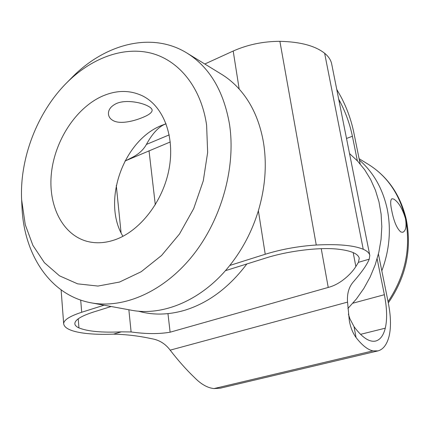<?xml version="1.0" encoding="UTF-8"?>
<svg xmlns="http://www.w3.org/2000/svg" width="430" height="430" viewBox="0 0 430 430"><rect width="100%" height="100%" fill="white"/><g stroke="black" fill="none" stroke-linecap="round" stroke-linejoin="round"><path stroke-width="0.64" d="M204.798 64.005L233.194 51.036L239.188 89.069C251.598 102.963 259.699 120.798 263.488 142.561C267.003 164.54 265.299 187.265 258.371 210.743C252.114 231.114 242.584 249.357 229.776 265.46C202.347 300.043 163.094 316.464 131.112 310.175L91.208 302.833C50.939 295.582 24.601 255.748 22.097 209.259L21.634 199.869L25.273 224.745L32.884 245.353L44.408 262.703L59.501 275.823L77.604 283.838L97.943 286.063L119.519 282.058L141.158 271.744L161.578 255.468L179.477 234.022L193.688 208.631L203.277 180.853L207.647 152.44L206.61 125.157C201.089 86.957 178.498 59.915 150.522 53.019C122.405 46.268 90.708 58.614 66.403 83.119C37.184 112.499 19.554 158.482 21.634 199.869M239.188 89.069C233.861 83.157 227.986 78.228 221.563 74.293L186.986 53.073C209.496 67.134 223.67 90.897 229.518 124.361C236.059 167.103 221.611 219.305 192.753 255.511C163.825 291.717 123.835 308.928 91.208 302.833M80.695 300.086L81.705 312.261L104.055 305.192M229.776 265.46L265.229 254.254C281.397 249.266 298.409 246.186 316.254 245.014C338.077 243.901 353.739 245.32 363.242 249.276C367.145 250.991 369.332 253.039 369.805 255.425L369.236 259.161L358.432 262.327L355.868 266.514C351.713 273.324 340.635 284.354 328.23 287.428L170.119 332.196C158.917 334.126 145.91 334.046 131.107 331.949L121.33 331.852C101.835 332.739 87.709 331.428 78.953 327.913C76.373 326.752 75.003 325.376 74.847 323.795C74.772 320.027 80.883 316.141 93.192 312.137L111.16 306.504M186.986 53.073C151.618 31.175 104.517 43.984 71.439 78.023L66.403 83.119M81.705 312.261C69.698 316.195 63.683 320.027 63.672 323.758L63.678 323.854C64.468 328.321 71.197 331.428 83.861 333.169C92.278 334.277 102.163 334.599 113.515 334.142C126.35 334.443 138.949 335.948 151.317 338.652C159.057 339.861 165.34 343.694 170.162 350.149C178.364 360.754 186.486 369.891 194.532 377.562C201.079 384.259 207.577 387.93 214.022 388.58L372.923 350.88L377.975 350.891L220.38 388.166L214.022 388.58M225.39 270.69L265.89 257.995C287.831 250.986 318.775 247.148 337.227 249.088C350.869 250.566 358.212 253.646 359.249 258.317L358.432 262.327M246.847 263.961C228.884 287.724 208.007 303.209 184.217 310.417C168.076 315.029 152.79 315.271 138.342 311.148M233.194 51.036C247.75 44.596 263.316 41.361 279.887 41.328C300.199 41.796 315.12 45.773 324.634 53.261C328.558 56.486 330.917 60.087 331.707 64.07L369.805 255.425M170.162 350.149L347.553 302.113C346.913 293.583 348.94 286.719 353.643 281.521C361.834 272.099 367.032 264.644 369.236 259.161M124.985 161.019L170.28 141.964M169.216 134.88L146.41 144.437C143.292 150.016 138.369 154.445 131.639 157.719L125.334 160.89M146.41 144.437C151.693 134.703 157.332 128.215 163.335 124.969L166.093 123.749M377.126 258.817L384.366 294.711C387.016 308.143 387.322 319.302 385.285 328.176C383.436 335.491 380.238 339.775 375.696 341.038C369.375 342.393 362.146 337.582 354.019 326.606L349.95 318.888L348.375 314.061M378.416 254.023L381.824 270.83C389.537 250.007 391.316 229.34 387.167 208.819C382.635 188.528 373.374 172.269 359.378 160.051L360.173 163.97M381.824 270.83L388.183 302.209C390.908 315.975 391.203 327.359 389.059 336.351C386.898 344.623 383.2 349.466 377.975 350.891M347.553 302.113L349.31 320.538C350.434 327.187 352.686 332.852 356.067 337.534C362.06 345.269 367.682 349.719 372.923 350.88M338.695 99.147L340.141 101.845C345.849 112.939 349.939 124.41 352.406 136.267L357.357 160.825M336.749 89.392L341.151 97.153C346.999 108.365 351.181 119.997 353.702 132.037L359.378 160.051M391.897 211.35C390.263 203.944 390.295 199.73 391.988 198.725L393.907 199.138C398.669 202.293 402.523 208.786 405.469 218.623C406.732 226.25 405.866 230.802 402.867 232.27L400.932 232.049C397.035 228.808 394.025 221.912 391.897 211.35M166.088 123.738L161.519 125.469C123.104 140.691 101.781 201.595 122.921 236.306M143.781 116.998C149.393 114.606 152.182 112.311 152.145 110.118C151.951 108.704 150.43 107.29 147.597 105.882C140.513 102.163 124.92 99.394 116.003 103.721C110.698 106.441 108.183 109.924 108.457 114.17C108.817 117.143 110.601 119.395 113.821 120.932C121.169 124.447 135.052 120.846 143.781 116.998M115.331 239.65C140.304 230.813 163.223 201.106 169.114 168.721C175.085 136.321 163.432 106.323 142.712 95.971C129.65 89.746 115.82 89.978 101.227 96.664C75.481 108.769 54.965 140.637 51.45 172.822C47.864 204.976 62.103 234.554 86.973 241.327C95.928 243.702 105.382 243.143 115.331 239.65M349.525 153.564L357.545 161.024L364.629 169.705L370.638 179.498L375.449 190.264L378.97 201.837L381.109 214.032L381.813 226.653L381.05 239.483L378.83 252.297L375.18 264.875L370.155 276.99L363.855 288.428L356.384 298.995L347.892 308.509M258.371 210.743L265.229 254.254M121.33 331.852L113.515 334.142M78.217 318.829L78.953 327.913M353.18 252.577L355.868 266.514M116.283 185.486L121.072 232.797M128.86 309.761L131.107 331.949M321.242 248.68L328.23 287.428M149.027 150.758L155.305 204.782M167.963 313.647L170.119 332.196M360.523 334.341L385.285 328.176M352.879 303.193L384.366 294.711M356.067 337.534L354.019 326.606M359.104 158.691L368.526 164.475C387.36 176.278 399.674 194.328 405.469 218.623C411.161 248.002 405.356 275.678 388.064 301.64M346.515 138.455L352.406 136.267M339.297 102.179L340.141 101.845M324.634 53.261L363.242 249.276M279.887 41.328L316.254 245.014M63.678 323.854L61.114 289.911L63.672 323.758M368.526 164.475C387.914 176.703 400.507 195.064 406.307 219.547C412.037 249.298 406.038 277.076 388.317 302.876"/></g></svg>

